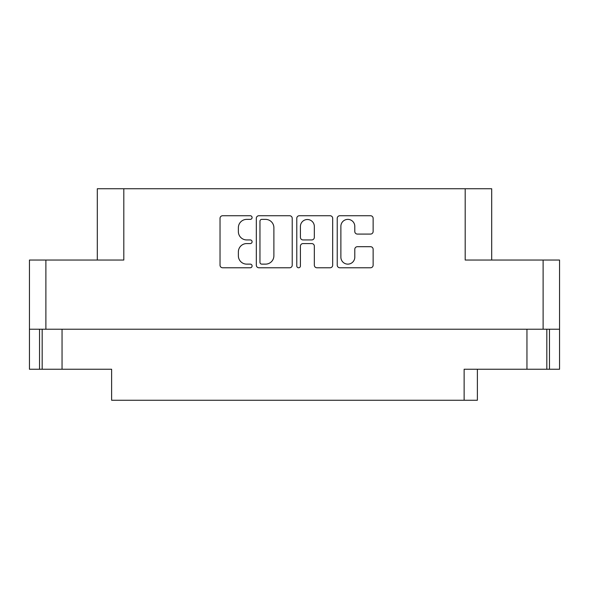 <?xml version="1.0" encoding="UTF-8"?>
<svg xmlns="http://www.w3.org/2000/svg" width="589" height="589" viewBox="0 0 589 589"><rect width="100%" height="100%" fill="white"/><g stroke="black" fill="none" stroke-linecap="round" stroke-linejoin="round"><path stroke-width="0.88" d="M340.876 257.172A6.958 6.958 0 0 0 347.834 264.13A6.958 6.958 0 0 0 354.792 257.172L354.792 249.302A2.599 2.599 0 0 1 357.398 246.695L370.533 246.695A2.599 2.599 0 0 1 373.131 249.302L373.131 265.168A2.599 2.599 0 0 1 370.533 267.774L339.831 267.774A2.599 2.599 0 0 1 337.232 265.168L337.232 218.342A2.599 2.599 0 0 1 339.831 215.736L370.533 215.736A2.599 2.599 0 0 1 373.131 218.342L373.131 231.477A2.599 2.599 0 0 1 370.533 234.083L357.398 234.083A2.599 2.599 0 0 1 354.792 231.477L354.792 226.338A6.958 6.958 0 0 0 347.834 219.38A6.958 6.958 0 0 0 340.876 226.338L340.876 257.172M298.601 267.774A1.819 1.819 0 0 0 300.419 265.948L300.419 246.18A2.599 2.599 0 0 1 303.018 243.574L311.736 243.574A2.599 2.599 0 0 1 314.335 246.18L314.335 265.168A2.599 2.599 0 0 0 316.941 267.774L330.076 267.774A2.599 2.599 0 0 0 332.682 265.168L332.682 218.342A2.599 2.599 0 0 0 330.076 215.736L299.381 215.736A2.599 2.599 0 0 0 296.775 218.342L296.775 265.948A1.819 1.819 0 0 0 298.601 267.774M29.45 260.043L29.45 369.244L111.615 369.244L111.615 400.255L464.132 400.255L464.132 369.244L559.55 369.244L559.55 260.043L559.55 329.222L29.45 329.222L29.45 260.043L45.883 260.043L45.883 329.222M292.225 265.168L292.225 218.342A2.599 2.599 0 0 0 289.619 215.736L258.924 215.736A2.599 2.599 0 0 0 256.318 218.342L256.318 265.168A2.599 2.599 0 0 0 258.924 267.774L289.619 267.774A2.599 2.599 0 0 0 292.225 265.168M246.695 219.38L250.273 219.38A1.819 1.819 0 0 0 252.092 217.562A1.819 1.819 0 0 0 250.273 215.736L222.627 215.736A2.599 2.599 0 0 0 220.028 218.342L220.028 265.168A2.599 2.599 0 0 0 222.627 267.774L250.273 267.774A1.819 1.819 0 0 0 252.092 265.948A1.819 1.819 0 0 0 250.273 264.13L246.695 264.13A8.327 8.327 0 0 1 238.368 255.803L238.368 251.901A8.327 8.327 0 0 1 246.695 243.574L250.273 243.574A1.819 1.819 0 0 0 252.092 241.755A1.819 1.819 0 0 0 250.273 239.937L246.695 239.937A8.327 8.327 0 0 1 238.368 231.61L238.368 227.707A8.327 8.327 0 0 1 246.695 219.38M491.697 260.043L491.697 188.745L97.303 188.745L97.303 260.043M123.808 188.745L123.808 260.043L45.883 260.043M559.55 260.043L465.192 260.043L465.192 188.745M42.172 329.222L42.172 369.244M477.384 369.244L477.384 400.255L464.132 400.255M261.781 219.38A1.819 1.819 0 0 0 259.963 221.199L259.963 262.311A1.819 1.819 0 0 0 261.781 264.13L265.558 264.13A8.327 8.327 0 0 0 273.885 255.803L273.885 227.707A8.327 8.327 0 0 0 265.558 219.38L261.781 219.38M314.335 226.471A6.958 6.958 0 0 0 307.377 219.513A6.958 6.958 0 0 0 300.419 226.471L300.419 237.33A2.599 2.599 0 0 0 303.018 239.937L311.736 239.937A2.599 2.599 0 0 0 314.335 237.33L314.335 226.471M546.828 329.222L546.828 369.244M543.117 260.043L543.117 329.222M62.051 329.222L62.051 369.244M39.522 329.222L39.522 369.244M549.478 329.222L549.478 369.244M526.949 329.222L526.949 369.244"/></g></svg>
